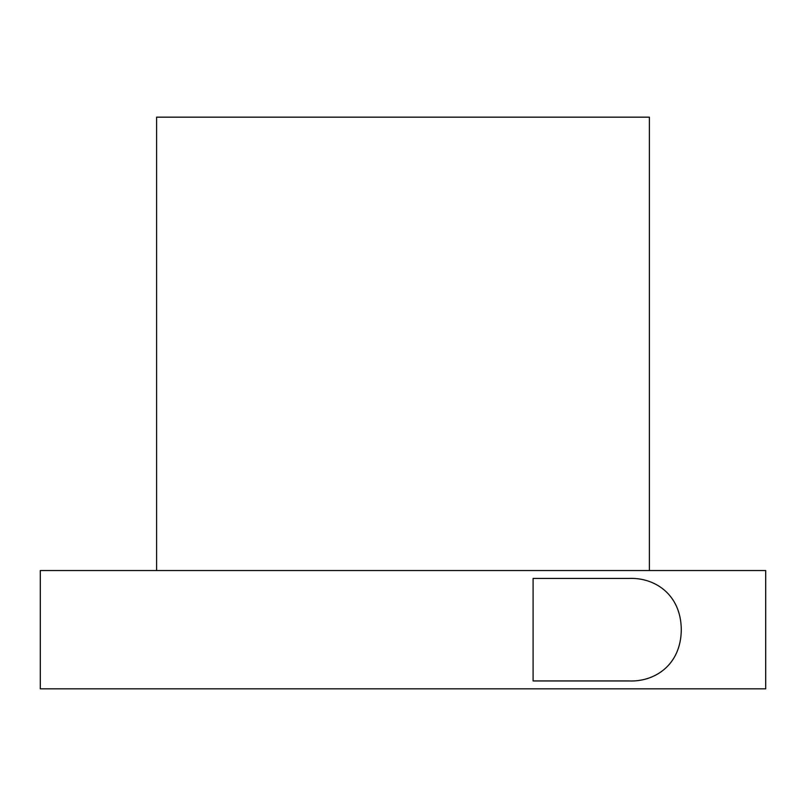 <?xml version="1.0" encoding="UTF-8"?>
<svg xmlns="http://www.w3.org/2000/svg" width="806" height="806" viewBox="0 0 806 806"><rect width="100%" height="100%" fill="white"/><g stroke="black" fill="none" stroke-linecap="round" stroke-linejoin="round"><path stroke-width="1.21" d="M156.596 570.547L156.596 117.172L649.404 117.172L649.404 570.547M765.7 570.547L765.7 688.828L40.3 688.828L40.3 570.547L765.7 570.547M628.791 578.436C654.099 577.227 680.979 593.841 681.292 629.688C680.979 665.534 654.099 682.148 628.791 680.939L533.098 680.939L533.098 578.436L628.791 578.436"/></g></svg>
